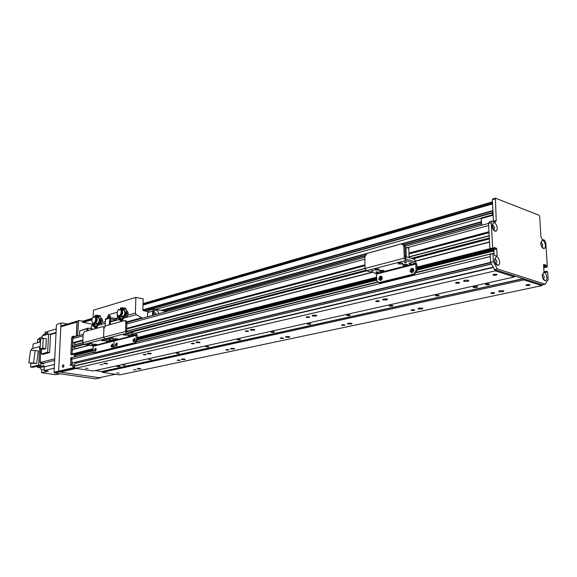 <?xml version="1.0" encoding="UTF-8"?>
<svg xmlns="http://www.w3.org/2000/svg" width="577" height="577" viewBox="0 0 577 577"><rect width="100%" height="100%" fill="white"/><g stroke="black" fill="none" stroke-linecap="round" stroke-linejoin="round"><path stroke-width="0.87" d="M468.084 281.381L463.8 281.367C463.49 280.307 465.177 279.968 468.87 280.35L468.084 281.381M503 291.76L498.874 291.746C498.679 290.765 500.346 290.447 503.872 290.801L503 291.76M386.842 299.953L382.695 299.874C382.587 298.936 384.174 298.684 387.463 299.117L386.842 299.953M422.09 309.005L418.101 308.933C418.073 308.06 419.63 307.822 422.79 308.219L422.09 309.005M316.261 316.081L312.236 315.958C312.308 315.129 313.823 314.941 316.766 315.41L316.261 316.081M351.465 324.058L347.599 323.942C347.722 323.163 349.2 322.99 352.035 323.416L351.465 324.058M254.37 330.224L250.468 330.066C250.699 329.33 252.142 329.207 254.796 329.683L254.37 330.224M289.293 337.307L285.536 337.163C285.795 336.478 287.202 336.348 289.762 336.788L289.293 337.307M199.664 342.731L195.877 342.543C196.238 341.901 197.622 341.815 200.031 342.284L199.664 342.731M234.125 349.063L230.483 348.897C230.85 348.292 232.199 348.205 234.529 348.638L234.125 349.063M150.958 353.86L147.279 353.658C147.748 353.095 149.082 353.045 151.275 353.499L150.958 353.86M184.856 359.572L181.315 359.384C181.777 358.851 183.068 358.793 185.203 359.211L184.856 359.572M107.315 363.835L103.745 363.625C104.3 363.128 105.577 363.099 107.589 363.539L107.315 363.835M140.579 369.006L137.146 368.811C137.672 368.335 138.92 368.306 140.875 368.71L140.579 369.006M477.013 287.534L473.205 287.519C472.996 286.596 474.51 286.307 477.749 286.646L477.013 287.534M458.982 283.242L455.765 283.22C455.549 282.434 456.811 282.189 459.552 282.478L458.982 283.242M493.977 293.477L490.883 293.462C490.753 292.734 492.001 292.503 494.619 292.77L493.977 293.477M378.901 301.555L375.793 301.497C375.728 300.797 376.918 300.61 379.363 300.942L378.901 301.555M414.192 310.498L411.199 310.44C411.192 309.791 412.36 309.618 414.704 309.921L414.192 310.498M309.272 317.487L306.257 317.386C306.329 316.766 307.454 316.636 309.647 316.989L309.272 317.487M344.491 325.363L341.591 325.277C341.692 324.7 342.796 324.57 344.909 324.894L344.491 325.363M248.168 331.458L245.247 331.335C245.427 330.794 246.509 330.7 248.485 331.061L248.168 331.458M283.069 338.468L280.263 338.353C280.458 337.841 281.518 337.754 283.422 338.079L283.069 338.468M194.117 343.827L191.275 343.683C191.557 343.207 192.595 343.142 194.391 343.495L194.117 343.827M228.55 350.095L225.823 349.972C226.105 349.518 227.114 349.453 228.845 349.777L228.55 350.095M145.967 354.841L143.211 354.682C143.565 354.264 144.56 354.228 146.197 354.574L145.967 354.841M179.822 360.495L177.168 360.351C177.521 359.954 178.488 359.911 180.074 360.228L179.822 360.495M488.885 284.771L485.719 284.757C485.531 283.985 486.793 283.74 489.52 284.014L488.885 284.771M438.563 295.922L435.462 295.886C435.354 295.164 436.573 294.955 439.111 295.251L438.563 295.922M392.367 306.163L389.331 306.098C389.295 305.428 390.47 305.255 392.85 305.572L392.367 306.163M349.806 315.59L346.827 315.511C346.871 314.883 348.003 314.739 350.232 315.071L349.806 315.59M310.476 324.31L307.541 324.209C307.656 323.632 308.76 323.509 310.852 323.848L310.476 324.31M274.01 332.395L271.132 332.28C271.305 331.739 272.38 331.645 274.349 331.984L274.01 332.395M240.111 339.903L237.284 339.781C237.522 339.283 238.568 339.204 240.421 339.543L240.111 339.903M208.521 346.907L205.744 346.77C206.032 346.308 207.049 346.25 208.802 346.589L208.521 346.907M179.014 353.449L176.281 353.304C176.612 352.879 177.608 352.828 179.267 353.167L179.014 353.449M151.383 359.572L148.7 359.421L151.383 359.572M125.454 365.32L122.822 365.162L125.454 365.32M493.371 267.454L495.246 270.837L75.428 368.328L93.431 370.997L514.453 276.924L515.088 276.109L523.108 278.655L523.844 279.895L102.331 372.324L119.634 374.891L541.926 285.622L542.438 284.8L494.547 269.582L490.537 262.34L490.133 254.45L490.241 256.534L71.786 359.197L72.06 362.947L490.746 262.723M495.246 270.837L514.453 276.924M88.029 368.429L85.389 368.263L88.029 368.429M496.343 275.207L493.083 275.215C492.808 274.385 494.107 274.111 496.977 274.378L496.343 275.207M102.793 364.714L100.117 364.556L102.793 364.714M101.992 371.588L95.284 370.585L101.711 371.545L102.331 372.324M119.886 366.647L116.713 366.46C117.21 366.027 118.35 365.998 120.139 366.381L119.886 366.647M523.844 279.895L541.926 285.622M119.251 373.103L116.698 372.958L119.251 373.103M529.246 285.485L526.109 285.492C525.921 284.728 527.205 284.468 529.96 284.721L529.246 285.485M136.006 369.835L133.431 369.691L136.006 369.835M491.453 263.999L74.923 363.416L73.885 365.998L75.428 368.328M76.186 362.212L75.962 363.171M93.387 352.266L72.06 357.524L71.786 359.197M75.544 353.896L75.818 356.593M89.038 345.219L72.349 349.511L72.024 354.011L73.142 354.487M74.051 347.102L75.363 348.732M73.293 347.282L84.292 344.426L72.522 347.159L72.543 345.371L82.778 342.688M74.224 342.969L75.558 344.577M73.488 343.149L82.864 340.661L72.716 343.019L72.745 338.656L74.007 336.918M493.465 221.453L492.347 199.743L492.671 198.957L495.405 198.156L539.019 215.221L539.661 216.425L540.952 237.003L542.229 239.397L544.522 240.241L545.792 242.628L547.321 266.574L543.714 267.389L544.486 267.555M543.397 248.492L543.368 248.045M540.851 244.129L541.298 245.939M489.512 242.138L489.844 248.687L491.085 249.552M493.544 248.954L494.273 255.063L493.609 248.939M493.018 253.397L416.666 272.611M490.335 254.024L490.133 254.45L493.212 253.346L493.984 253.606L494.453 255.308L496.833 256.101L497.122 255.683L496.234 255.899M490.241 256.57L71.786 359.219M494.518 260.249L495.189 262.997M493.313 228.975L492.845 228.889M492.138 226.249L493.234 227.432L492.397 227.691L493.248 227.482M488.661 225.477L488.986 231.766M489.195 235.892L489.296 238.005M542.279 276.116L543.094 278.41M489 232.178L408.978 253.483M364.981 265.196L126.651 328.659M82.886 340.315L72.716 343.019M409.079 256.772L489.181 235.69L409.079 256.794M365.053 268.384L126.565 331.162L365.053 268.37M489.318 238.416L412.093 258.561M366.07 270.57L129.039 332.417M83.622 344.267L72.522 347.159M414.921 261.172L489.498 241.936L414.921 261.186M134.672 333.441L371.898 272.265L134.701 333.441M93.662 329.135L88.072 328.125L87.055 328.818L86.961 330.989M87.956 330.708L88.072 328.125L79.669 330.888L87.055 328.818M92.81 325.334L91.339 326.142L92.897 325.709M89.81 328.436L90.964 328.118L89.774 328.436L91.231 328.695L91.339 326.142M79.46 335.425L79.669 330.888M481.759 225.268L481.124 217.998L481.478 225.347M492.296 214.868L492.217 213.274L493.032 213.043M493.003 212.451L492.217 213.274M481.427 218.532L493.147 215.25M493.119 214.637L481.124 217.998M492.974 248.622L493.746 248.882L490.19 249.322L492.974 248.622L492.621 247.987L489.844 248.687L490.19 249.322L416.969 267.735M416.947 267.064L489.844 248.687L488.56 223.458L489.31 221.82M543.736 267.728L544.414 267.598L543.736 267.75M490.962 249.581L416.983 268.175L490.962 249.581M543.022 278.749L542.25 275.388M493.162 229.48L492.116 225.564M541.601 246.624L540.8 243.386M495.506 263.602L494.518 259.571M492.917 253.765L493.328 261.669L490.537 262.34M544.399 271.926L546.664 271.219L547.674 272.041L548.15 279.52L545.2 284.216L542.445 284.8M493.926 247.475L493.746 248.882M543.628 266.055L546.13 265.485L545.936 265.132L543.606 265.665M546.13 265.485L546.188 266.386L543.685 266.949M543.714 267.346L546.376 266.74L546.188 266.386M546.376 266.74L547.068 266.971M545.936 265.132L543.808 264.403L543.548 264.807L543.96 271.291L544.284 271.89L546.57 272.358L546.037 272.474M546.513 271.457L546.57 272.358M494.049 247.446L496.422 248.254L496.768 248.882L497.122 255.683M493.328 261.669L497.345 268.932L545.2 284.216M495.405 198.156L496.213 220.45L495.535 222.058L492.008 221.078L491.323 222.7L492.621 247.987M494.518 260.241L495.917 256.88C498.896 255.625 501.283 264.785 498.117 265.341C496.198 265.247 495.001 263.552 494.518 260.241M540.808 243.703L542.012 240.566C544.645 239.448 546.895 248.052 544.097 248.536C542.38 248.435 541.284 246.819 540.808 243.703M492.123 226.047L493.436 222.816C496.343 221.518 498.881 230.555 495.787 231.175C493.847 231.103 492.621 229.394 492.123 226.047M542.265 275.885L543.534 272.625C546.231 271.543 548.359 280.263 545.503 280.696C543.801 280.581 542.719 278.979 542.265 275.885M543.318 279.282L543.527 279.261C544.681 277.335 544.313 275.82 542.416 274.724L542.286 274.782M493.349 229.776L493.724 229.754C494.936 227.663 494.496 226.097 492.405 225.059L492.138 225.218M541.926 247.194L542.106 247.165C543.209 245.232 542.813 243.739 540.93 242.686L540.822 242.729M495.665 263.862L496.076 263.855C497.352 261.778 496.934 260.191 494.842 259.102L494.539 259.268M497.345 268.932L494.547 269.582M92.255 325.493L92.118 324.252L82.424 322.132L82.648 321.18L92.233 318.417M113.417 338.584L110.063 338.367C110.532 337.833 111.736 337.797 113.669 338.252L113.417 338.584M126.63 335.165L123.247 334.956C123.694 334.4 124.906 334.357 126.897 334.819L126.63 335.165M130.979 335.951L127.611 335.742C128.051 335.187 129.262 335.136 131.246 335.598L130.979 335.951M117.737 339.341L114.405 339.125C114.866 338.591 116.064 338.555 117.996 339.009L117.737 339.341M126.998 334.054L128.664 334.155L126.998 334.054M112.847 339.601L114.484 339.709L112.847 339.601M108.519 338.85L110.164 338.951L108.519 338.85M131.368 334.84L133.027 334.941L131.368 334.84M116.287 347.743L115.299 347.578L116.287 347.743L135.754 342.954L137.182 340.372L137.34 335.504L136.085 333.694L126.551 331.66L126.861 322.637L126.255 320.877L125.606 320.754M94.246 352.771L95.248 352.922L93.77 352.691L93.142 350.924L93.041 345.89L83.946 344.368L82.778 342.731L83.153 334.155L84.466 331.681L102.742 326.618L103.333 326.712L103.932 328.457L105.295 325.911L124.582 320.567L125.252 320.689L125.851 322.449L125.541 331.472L126.752 333.21L136.049 334.891L136.194 340.199L134.758 342.781L135.754 342.954M134.708 338.641L133.929 340.444L134.189 341.555M117.016 343.113L116.28 344.844L116.518 345.926M82.778 342.731L103.586 337.257L103.932 328.457L103.586 337.257L104.769 338.944L113.972 340.538L114.087 345.702L114.729 347.491L134.758 342.781M132.934 340.264L134.484 338.41C135.242 340.221 134.888 341.288 133.424 341.613L132.934 340.264M115.299 344.678L116.77 342.853C117.52 344.584 117.189 345.637 115.782 346.02L115.299 344.678M93.517 352.468L72.075 357.524M71.974 357.567L70.697 358.108L71.851 357.819L71.786 359.132L70.632 359.413L70.697 358.108M74.354 356.954L74.332 354.199M93.214 349.143L71.988 354.776M71.873 354.805L71.159 354.689L72.313 354.401L72.024 354.011L70.87 354.3L71.159 354.689M70.87 354.3L71.656 337.595L72.5 336.441M76.366 336.276L77.181 321.382L78.71 320.487L77.52 335.958M75.046 368.011L73.719 367.816L70.978 364.022L70.632 359.413M73.091 354.509L93.2 349.453L73.091 354.509M75.839 336.42L73.596 336.146L72.803 337.285L72.024 354.011L93.236 348.659M74.866 367.549L73.719 367.816M72.067 363.005L73.885 366.164M82.706 321.158L78.71 320.487M75.493 353.91L75.515 356.673M70.978 364.022L72.139 363.748M107.336 317.227L108.678 314.725L117.225 312.244L108.678 314.725L107.336 317.227L107.293 318.403L107.336 317.227M118.682 318.006L116.641 318.583L116.222 319.896L110.589 318.908L110.265 324.534M110.2 315.857L109.327 317.819M117.816 315.489L118.09 316.593M108.375 318.093C108.44 316.297 108.974 315.475 109.983 315.626L110.373 317.682M118.552 316.102L117.326 316.622L117.181 313.881M109.262 324.808L109.911 317.653L116.641 318.583M110.402 320.855L112.147 320.985M105.692 318.857L105.014 326.041M115.667 318.396L118.588 317.574M119.821 317.22L120.009 316.023L119.958 317.393L120.881 319.002L120.478 319.117M59.835 371.191L60.383 372.093L99.287 377.697L115.4 374.264M60.058 371.22L74.447 367.924L59.828 371.328M63.708 366.683L63.874 365.652M71.252 364.924L71.252 364.404M60.383 372.093L76.157 368.436M57.065 324.296L61.624 322.94L57.065 324.296M61.624 322.94L67.502 324M100.903 377.358L100.398 377.863L59.207 371.92L58.652 371.155L61.011 323.495M100.398 377.863L95.695 378.858L54.613 372.987L59.207 371.92M58.652 371.155L54.058 372.23L54.613 372.987M54.058 372.23L56.452 324.851M56.243 328.977L47.848 331.422L47.502 334.379M43.362 335.569L43.419 334.458L45.042 333.989M44.912 335.122L45.258 332.179L46.29 331.876L47.761 332.128L47.04 334.509M47.718 332.503L47.545 334.004M54.736 358.822L40.195 362.479L40.751 348.97M40.195 362.479L44.184 363.546L42.619 363.936L40.844 363.387M59.929 373.745L55.709 374.718L41.544 372.713L41.681 370.138L43.758 369.641M44.198 366.539L39.827 367.607L41.681 370.138M39.827 367.607L37.267 367.239L43.967 365.587L44.256 370.535L48.273 371.119L41.544 372.713M36.755 366.337L37.267 367.239M40.202 346.662L39.719 346.582L38.717 365.053L40.736 365.356L32.665 367.347L30.66 367.059L30.884 363.106M31.591 350.441L31.685 348.782L39.719 346.582M32.853 348.458L33.105 343.971L39.755 342.111L40.001 337.567L42.107 336.961M39.777 341.786L37.44 342.76M37.483 342.428L37.635 339.557L39.582 339.009M39.986 337.898L37.635 339.557M54.267 368.148L44.256 370.535M44.22 367.888L44.234 369.165M44.22 367.224L44.249 370.254M56.041 332.979L50.545 334.552L49.615 352.597L43.152 354.285L41.191 353.982L41.457 349.085M40.275 360.885L40.311 360.3M40.08 361.267L40.231 361.707M41.306 362.745L41.695 362.832M40.34 359.673L40.145 360.062M40.736 365.356L40.88 362.731L40.015 362.522L40.253 358.122M40.866 362.89L41.659 362.832M42.619 363.936L42.669 363.056M30.66 367.059L38.717 365.053M32.009 363.272L36.668 363.496L38.356 351.047L35.19 350.549L33.495 363.027L28.85 362.803L32.009 363.272M36.668 363.496L33.495 363.027M28.85 362.803L30.538 350.412L35.19 350.549M39.914 339.262L39.849 340.43M39.943 338.692L39.784 341.613M50.891 334.451L48.598 334.061L47.646 352.287L49.615 352.597M47.646 352.287L41.191 353.982M42.02 338.605L42.164 335.908L48.598 334.061M45.821 348.659L43.203 349.359L40.08 348.869L40.614 339.002L43.225 338.266L46.34 338.786L45.821 348.659L42.698 348.162L40.08 348.869M43.225 338.266L42.698 348.162M45.944 334.826L46.29 331.876M71.368 364.556L70.322 365.609L70.877 362.883M71.137 364.246L71.13 365.162M63.874 365.89L62.785 367.398C62.15 366.078 62.374 365.191 63.463 364.736L63.874 365.89M63.838 365.378L63.593 366.936M60.203 371.242L58.89 371.054L58.688 370.477L60.845 326.82L76.957 322.11L76.308 336.29M61.645 325.716L60.845 326.82M59.02 371.069L73.611 367.664M76.957 322.11L77.181 321.411M102.591 320.776L101.364 320.545L100.701 318.223L101.927 318.454L102.591 320.776L101.595 323.445L99.518 323.704M101.595 323.445L100.369 323.221L101.364 320.545M99.857 323.3L100.369 323.221M101.011 319.593L100.881 321.613M100.686 322.125L99.972 323.127M96.965 316.391L97.434 316.311L100.109 320.329C99.569 323.199 98.53 324.411 97.001 323.978L96.431 323.315M94.332 323.271C96.525 321.425 96.943 319.247 95.58 316.737L94.888 316.629C96.186 319.009 95.811 321.158 93.755 323.084L93.69 323.762C93.827 326.279 94.787 327.657 96.561 327.895L100.838 320.466L100.109 320.329L99.807 319.543L100.874 319.723L100.852 320.459L100.109 320.329M98.782 324.209L97.556 324.173L96.027 327.195M99.72 320.206C99.439 322.269 98.717 323.351 97.556 323.445L97.477 323.452M97.434 316.311L97.087 315.23L95.183 315.395M98.241 317.588L96.893 317.328L96.395 315.504M96.33 316.225L94.945 316.412L95.01 315.691M96.597 316.65L95.465 316.723M98.04 316.225L97.21 315.287L100.102 315.77L100.506 316.622L98.04 316.225L99.807 319.543M96.64 316.658L95.688 316.831M100.506 316.622L100.874 319.723M100.102 315.77L99.107 315.605M93.755 323.084L94.347 323.192C94.347 325.637 95.032 326.979 96.409 327.209L98.169 324.094M93.69 323.762L93.085 323.841C93.214 326.358 94.174 327.736 95.955 327.967L96.287 327.931M93.085 323.841L92.738 322.997C91.426 321.223 91.584 319.175 93.214 316.86L94.484 317.235M97.051 323.481C98.552 323.185 99.294 321.75 99.273 319.189M94.888 316.629L94.83 317.191L93.157 317.415L93.214 316.86M94.419 323.243C96.806 321.93 97.34 319.838 96.02 316.968L95.789 316.932M94.916 323.192C97.203 321.952 97.722 319.954 96.467 317.199L96.236 317.162M96.893 317.328L96.532 317.256M126.313 310.866L127.503 311.097L128.231 313.484L127.185 316.246L125.05 316.542M128.231 313.484L126.99 313.246L126.399 311.508M127.185 316.246L125.945 316.008L126.99 313.246M125.44 316.088L125.945 316.008M126.608 312.258L126.478 314.35M126.284 314.869L125.606 315.843M122.468 308.955L122.944 308.868L125.743 313.001C125.151 316.037 124.033 317.285 122.374 316.744L121.812 316.066M119.8 316.037C122.108 314.14 122.54 311.897 121.105 309.315L120.377 309.178C121.783 311.616 121.394 313.83 119.215 315.835L119.158 316.542C119.295 319.146 120.276 320.574 122.079 320.819L126.478 313.145L125.743 313.001L125.425 312.193L126.514 312.388L126.493 313.145L125.743 313.001M124.307 317.025L123.031 316.989L121.516 320.091M125.324 312.871C125.029 315.042 124.257 316.16 123.002 316.232L122.995 316.232M122.944 308.868L122.591 307.743L120.593 307.923M123.795 310.195L122.403 309.907L121.891 308.024M121.826 308.767L120.348 308.976L120.42 308.233M122.1 309.207L120.954 309.272M123.593 308.767L122.721 307.808L125.656 308.32L126.096 309.193L123.593 308.767L125.425 312.193M122.216 309.236L121.184 309.38M126.096 309.193L126.514 312.388M119.215 315.835L119.814 315.951C119.821 318.482 120.521 319.867 121.92 320.105L123.687 316.903M119.158 316.542L118.501 316.622C118.646 319.225 119.619 320.653 121.43 320.899M118.501 316.622L118.566 315.922L118.061 315.713C116.72 313.852 116.893 311.753 118.588 309.431L119.886 309.813M122.483 316.268C124.105 315.987 124.899 314.508 124.863 311.832M120.377 309.178L120.326 309.755L118.537 310L118.588 309.431M119.857 316.016C122.382 314.66 122.944 312.503 121.545 309.553L121.307 309.503M121.992 309.791L121.992 309.791C123.327 312.619 122.786 314.674 120.369 315.965M119.244 319.463L110.366 321.944M118.256 315.828L118.487 316.189M110.409 316.369L109.695 317.718M96.929 328.226L96.33 327.931M93.871 326.697L92.796 325.06L92.883 323.077M148.123 311.667L143.435 310.729L142.851 309.871L143.19 298.915L135.891 297.386L135.379 313.037L136.244 314.638L142.548 318.151M93.142 316.924L93.424 310.174L135.891 297.386M156.273 314.393L153.807 310.873M155.083 314.725L153.136 312.236M153.511 315.15C152.631 312.756 153.078 311.09 154.867 310.166C156.944 309.928 158.228 311.118 158.74 313.722M147.51 316.795L147.64 312.539L148.989 310.376L153.98 308.969L152.631 311.147L147.64 312.539M152.631 311.147L152.508 315.424M166.659 311.551L153.98 308.969M92.32 344.029L89.017 343.813C89.522 343.315 90.704 343.286 92.558 343.733L92.32 344.029M104.841 340.798L101.509 340.581C101.992 340.062 103.189 340.026 105.093 340.48L104.841 340.798M109.147 341.534L105.829 341.324C106.312 340.805 107.502 340.769 109.392 341.223L109.147 341.534M96.597 344.75L93.308 344.534C93.813 344.036 94.989 344.007 96.835 344.455L96.597 344.75M105.093 339.738L106.738 339.846L105.093 339.738M91.858 345.003L93.474 345.104L91.858 345.003M87.581 344.281L89.204 344.39L87.581 344.281M109.414 340.488L111.051 340.589L109.414 340.488M95.248 352.922L113.698 348.385L114.672 347.448M125.541 331.472L103.586 337.257L104.769 338.944L113.972 340.538L114.087 345.702L112.717 348.219L113.698 348.385M112.71 344.195L111.988 345.919L112.219 346.993M95.933 348.429L95.263 350.088L95.472 351.133M94.275 352.763L112.717 348.219M103.333 326.712L103.766 326.791M111.008 345.753L112.457 343.935C113.207 345.652 112.883 346.698 111.491 347.087L111.008 345.753M94.296 349.929L95.667 348.147C96.402 349.792 96.099 350.83 94.765 351.256L94.296 349.929M378.685 270.065L374.841 269.993C374.668 269.019 376.132 268.752 379.226 269.192L378.685 270.065M402.212 263.985L398.332 263.934C398.101 262.924 399.587 262.629 402.789 263.054L402.212 263.985M406.807 265.341L402.948 265.29C402.732 264.288 404.21 263.999 407.398 264.417L406.807 265.341M383.279 271.363L379.457 271.298C379.298 270.332 380.755 270.065 383.835 270.498L383.279 271.363M404.578 262.001L406.489 262.023C406.612 262.528 405.876 262.672 404.289 262.463L404.578 262.001M376.254 271.854L378.13 271.882C378.202 272.358 377.488 272.488 375.988 272.272L376.254 271.854M371.631 270.555L373.521 270.591C373.6 271.067 372.879 271.197 371.372 270.974L371.631 270.555M409.194 263.379L411.098 263.4C411.213 263.898 410.478 264.042 408.905 263.833L409.194 263.379M378.757 282.607L380.135 282.838L414.726 274.327L417.07 270.764L416.854 264.353L415.418 261.871L405.602 258.922L405.328 258.446L404.96 246.552L404.809 245.651L402.955 244.179M380.135 282.838L377.026 281.504L376.254 273.476L366.424 270.736L365.053 268.442L364.808 256.931L367.015 253.44L401.383 243.92L403.741 245.312L404.261 258.121L405.653 260.515L415.469 263.451L415.815 264.042L416.024 270.462L413.68 274.032L414.726 274.327M413.11 268.543L411.163 271.24L411.819 272.741M381.628 276.455L379.846 279.059L380.459 280.523M379.089 282.557L413.68 274.032M410.117 270.938C410.874 268.146 412.043 267.598 413.622 269.3C413.392 272.553 412.274 273.347 410.261 271.695L410.117 270.938M378.8 278.77C379.435 276.174 380.517 275.59 382.039 277.003C382.068 280.126 381.058 281.028 379.01 279.701L378.8 278.77M405.984 259.037L405.912 256.686L414.863 259.398L414.942 261.727M404.996 247.677L406.006 247.396L408.812 248.276L409.107 257.652M405.912 256.686L405.278 256.859M406.006 247.396L406.28 256.195L405.249 255.885M523.108 278.655L101.711 371.545M523.238 278.792L101.826 371.624M413.507 269.026L411.682 269.488M382.003 276.938L380.351 277.357M376.694 278.273L137.247 338.389M134.275 339.153L134.874 339.002L134.29 339.132M117.16 343.438L116.633 343.567L117.16 343.445M112.847 344.519L112.335 344.642L112.854 344.527M96.056 348.732L95.602 348.847M493.66 249.264L416.991 268.485M413.637 269.329L411.459 269.877M382.125 277.234L380.135 277.732M376.702 278.59L137.239 338.641M134.931 339.218L134.145 339.42M117.21 343.668L116.496 343.842M112.904 344.743L112.205 344.923M96.107 348.955L95.472 349.114M93.193 349.691L75.63 354.09M493.71 250.202L417.027 269.372M413.759 270.187L411.177 270.837M382.234 278.071L379.868 278.662M376.716 279.448L137.218 339.312M134.96 339.882L133.951 340.134M117.239 344.31L116.309 344.541M112.926 345.385L112.017 345.616M96.128 349.583L95.292 349.792M93.164 350.326L75.601 354.718M493.883 250.569L417.034 269.748M413.723 270.577L411.163 271.219M382.198 278.446L379.846 279.03M376.731 279.809L137.211 339.601M134.924 340.17L133.929 340.423M117.203 344.592L116.28 344.822M112.89 345.673L111.988 345.897M96.092 349.864L95.263 350.073M93.157 350.6L75.738 354.942M494.056 250.93L417.048 270.13M413.63 270.981L411.199 271.587M382.111 278.835L379.875 279.391M376.738 280.177L137.196 339.889M134.859 340.473L133.929 340.704M117.138 344.887L116.287 345.104M112.825 345.962L111.988 346.171M96.027 350.152L95.263 350.34M93.142 350.874L75.883 355.172M490.234 254.082L416.825 272.25M377.358 282.009L136.987 341.483L377.336 281.987M377.618 282.261L136.886 341.75M490.551 262.376L72.06 362.947M491.489 264.064L74.815 363.524M493.198 267.151L73.885 365.998M493.378 267.468L73.914 366.222M544.493 279.982L543.96 280.097M492.722 227.114L492.282 227.23M492.888 227.309L492.34 227.461M488.669 225.528L407.052 247.728M364.859 259.203L126.81 323.949M83.081 335.843L72.745 338.656M488.979 231.745L408.963 253.087M364.974 264.814L126.666 328.356M82.893 340.026L72.551 342.788M489.029 232.682L408.992 253.959M364.996 265.658L126.637 329.034M489.029 232.697L408.992 253.974L489.029 232.704M489.195 235.906L409.086 256.981M365.061 268.557L126.565 331.299M82.778 342.817L72.421 345.544M489.296 237.984L411.379 258.345M365.731 270.274L128.361 332.294M83.319 344.058L72.356 346.921M489.346 238.914L412.937 258.813L489.346 238.921M366.821 270.844L129.832 332.561M489.512 242.16L414.928 261.374M372.273 272.366L135.025 333.506M89.356 345.27L72.226 349.684M376.666 277.22L137.276 337.559M413.247 268.666L412.202 268.932M381.765 276.585L380.842 276.816M376.68 277.862L137.254 338.072M546.57 271.24L544.14 271.781M496.422 248.254L493.645 248.947M496.768 248.882L493.991 249.581M491.323 222.7L488.56 223.458M496.213 220.45L493.458 221.207M495.08 198.942L492.347 199.743M492.455 201.856L143.046 303.596L492.455 201.9M82.461 321.454L92.154 318.634M143.038 303.834L492.469 202.195M82.424 322.132L91.959 319.369M143.017 304.562L492.527 203.205M82.706 322.529L91.873 319.874M142.995 305.082L492.563 203.912M92.118 324.252L92.839 324.043M142.851 309.856L492.902 210.547M92.284 324.483L92.832 324.332M142.887 310.145L492.924 210.966M92.248 325.428L92.803 325.269M143.961 310.83L492.996 212.35M144.582 310.96L492.477 212.927M155.819 309.344L481.131 218.272L155.855 309.351M161.084 310.412L481.305 221.727M161.697 310.541L365.998 254.031M402.479 243.934L481.326 222.131M163.767 310.96L365.039 255.524M404.261 244.72L481.391 223.479M164.395 311.09L364.924 255.921M404.513 245.03L481.406 223.876M137.182 340.372L136.194 340.199M125.851 322.449L126.861 322.637M83.946 344.368L126.752 333.21M93.33 346.294L136.345 335.324M93.041 345.89L136.049 334.891M72.803 337.285L71.656 337.595M78.328 321.043L77.181 321.382M77.679 335.36L76.525 335.677M75.623 354.228L74.469 354.523M115.667 318.468L115.205 318.598M115.977 319.91L111.722 321.108M105.274 319.456L109.515 318.244M40.816 363.856L41.811 363.604M43.369 363.214L54.656 360.401M54.454 364.397L44.22 366.893M49.802 334.263L56.07 332.475M94.96 326.207L97.138 325.594M98.523 325.212L105.122 323.358M126.796 321.843L142.014 317.66M120.817 318.966L122.612 318.461M124.048 318.057L136.244 314.638M102.057 322.449L105.187 321.562M92.796 325.06L93.2 324.945M94.383 324.613L96.9 323.906M127.668 315.215L135.379 313.037M119.958 317.393L122.338 316.723M417.07 270.764L416.024 270.462M365.053 268.442L404.261 258.121M403.9 246.22L404.96 246.552M366.424 270.736L405.653 260.515M376.593 274.046L415.815 264.042M376.254 273.476L415.469 263.451M463.8 281.367L463.764 280.61M498.874 291.746L498.838 291.075M382.695 299.874L382.681 299.254M418.101 308.933L418.08 308.378M312.236 315.958L312.236 315.453M347.599 323.942L347.592 323.488M250.468 330.066L250.468 329.662M285.536 337.163L285.536 336.795M473.176 286.877L473.205 287.519M455.743 282.658L455.765 283.22M490.861 292.965L490.883 293.462M375.786 301.035L375.793 301.497M411.185 310.029L411.199 310.44M306.257 317.011L306.257 317.386M485.719 284.757L485.697 284.216M435.462 295.886L435.447 295.402M389.331 306.098L389.316 305.666M346.827 315.511L346.82 315.129M493.083 275.215L493.054 274.609M526.109 285.492L526.073 284.959M413.514 269.048L411.668 269.509M382.01 276.953L380.337 277.378M376.694 278.287L137.247 338.403M96.063 348.746L95.594 348.861M493.104 253.346L416.832 272.214M93.38 352.251L70.906 357.812M491.431 263.956L74.923 363.416M544.558 280.025L544.017 280.148M488.56 223.407L404.946 246.3M364.815 257.292L126.861 322.449M83.146 334.422L73.928 336.946M82.864 340.668L73.553 343.149M82.778 342.673L72.543 345.371M489.346 238.936L412.973 258.828M84.307 344.433L73.358 347.282M89.009 345.212L72.349 349.511M547.147 266.978L544.414 267.598M493.804 248.889L491.034 249.581M546.607 271.219L544.125 271.767M543.491 279.268L545.503 280.696M542.286 274.753L543.534 272.625M493.688 229.769L495.787 231.175M492.369 225.073L493.436 222.816M542.07 247.172L544.097 248.536M540.822 242.715L542.012 240.566M496.04 263.869L498.117 265.341M494.806 259.116L495.917 256.88M495.715 263.941L496.076 263.855M489.253 221.842L492.008 221.078M92.241 318.381L82.648 321.18M126.255 320.877L125.252 320.689M133.893 341.699L133.424 341.613M116.201 346.085L115.782 346.02M71.937 354.805L73.084 354.516M73.596 336.146L72.442 336.456M117.816 316.715L117.326 316.622M116.193 319.903L111.96 321.093M105.663 318.865L109.911 317.653M60.073 371.227L59.005 371.076M77.231 321.144L61.595 325.731M97.16 315.266L100.037 315.72M98.263 317.631L96.698 317.285M96.734 323.358L95.371 323.149M125.656 308.32L122.742 307.815M121.105 309.315L120.564 309.207M123.846 310.275L122.1 309.878M122.122 316.117L120.86 315.915M111.895 347.152L111.491 347.087M95.126 351.314L94.765 351.256M374.819 269.322L374.841 269.993M398.31 263.22L398.332 263.934M402.926 264.591L402.948 265.29M379.442 270.635L379.457 271.298M404.809 245.651L403.741 245.312M411.307 271.998L410.261 271.695M380.055 279.989L379.01 279.701"/></g></svg>
